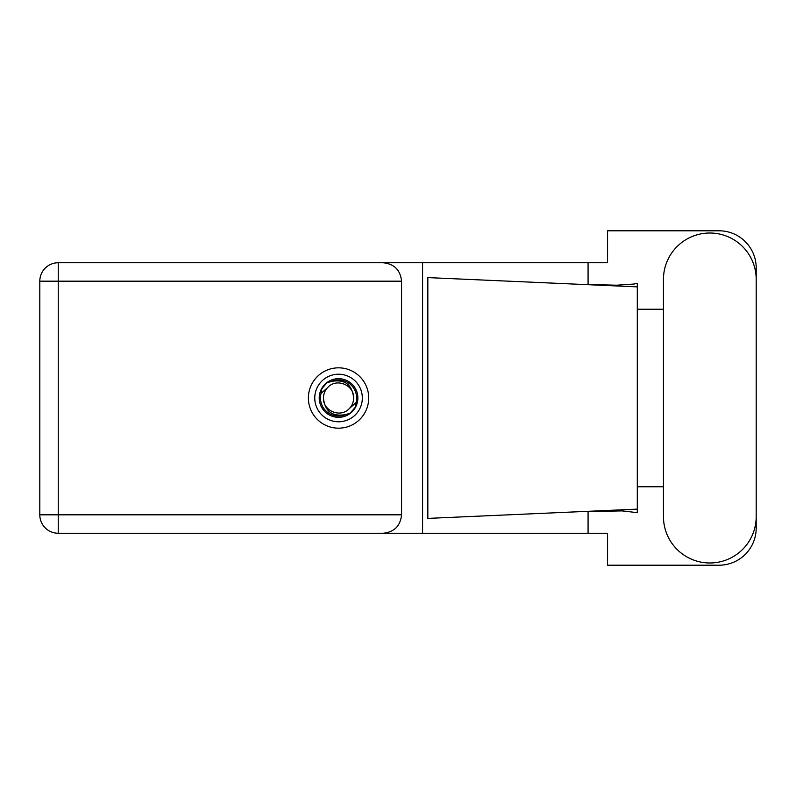 <?xml version="1.0" encoding="UTF-8"?>
<svg xmlns="http://www.w3.org/2000/svg" width="796" height="796" viewBox="0 0 796 796"><rect width="100%" height="100%" fill="white"/><g stroke="black" fill="none" stroke-linecap="round" stroke-linejoin="round"><path stroke-width="1.19" d="M663.456 516.604A46.377 46.377 0 0 0 709.823 562.981A46.377 46.377 0 0 0 756.2 516.604L756.2 279.396A46.377 46.377 0 0 0 709.823 233.019A46.377 46.377 0 0 0 663.456 279.396L663.456 516.604M338.549 367.832A30.168 30.168 0 0 0 308.38 398A30.168 30.168 0 0 0 338.549 428.168A30.168 30.168 0 0 0 368.717 398A30.168 30.168 0 0 0 338.549 367.832M401.572 281.177L58.227 281.177L58.227 514.823L39.8 514.823A18.427 18.427 0 0 0 58.227 533.25A18.427 18.427 0 0 1 39.8 514.823L39.8 281.177A18.427 18.427 0 0 1 58.227 262.75L383.135 262.75C394.249 263.914 400.398 270.063 401.572 281.177L401.572 514.823C400.398 525.937 394.249 532.086 383.135 533.25L58.227 533.25L58.227 514.823L401.572 514.823M756.2 309.236L756.2 267.944A37.153 37.153 0 0 0 719.047 230.79L607.567 230.79L607.567 262.75L383.135 262.75M756.2 486.764L756.2 528.056A37.153 37.153 0 0 1 719.047 565.21L607.567 565.21L607.567 533.25L383.135 533.25M663.456 486.764L637.298 486.764L637.298 512.664L622.223 510.903L579.438 511.689L637.298 509.132L637.298 286.868L637.298 309.236L663.456 309.236M588.075 511.33L588.075 533.25M588.075 262.75L588.075 284.67M634.104 284.023L637.298 283.336L637.298 286.868L579.438 284.311L616.582 285.207L634.104 284.023M579.438 511.689L427.84 518.395L427.84 277.605L579.438 284.311M422.586 262.75L422.586 533.25M637.298 488.366L637.298 307.634M314.768 398A23.78 23.78 0 0 0 338.549 421.78A23.78 23.78 0 0 0 362.329 398A23.78 23.78 0 0 0 338.549 374.22A23.78 23.78 0 0 0 314.768 398M319.226 398A19.323 19.323 0 0 0 338.549 417.323A19.323 19.323 0 0 0 357.872 398A19.323 19.323 0 0 0 338.549 378.677A19.323 19.323 0 0 0 319.226 398M321.087 393.403L327.882 387.334A15.084 15.084 0 0 0 323.465 398C324.868 411.442 332.3 416.965 345.762 414.557L350.32 413.054L355.245 407.293L356.011 402.597A18.059 18.059 0 0 0 331.335 381.443L326.778 382.946L321.853 388.707L321.087 393.403A18.059 18.059 0 0 0 345.762 414.557M327.882 387.334C336.519 377.702 354.329 385.085 353.633 398C352.22 384.558 344.787 379.035 331.335 381.443M356.011 402.597L349.215 408.666A15.084 15.084 0 0 0 353.633 398M349.215 408.666C340.569 418.298 322.768 410.915 323.465 398M39.8 281.177L58.227 281.177L58.227 262.75"/></g></svg>
